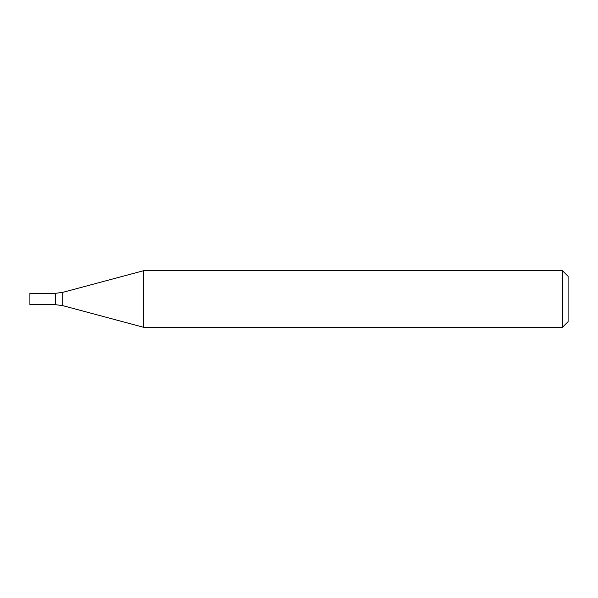 <?xml version="1.0" encoding="UTF-8"?>
<svg xmlns="http://www.w3.org/2000/svg" width="598" height="598" viewBox="0 0 598 598"><rect width="100%" height="100%" fill="white"/><g stroke="black" fill="none" stroke-linecap="round" stroke-linejoin="round"><path stroke-width="0.9" d="M562.434 327.323L562.434 270.677L143.692 270.677L143.692 327.323L562.434 327.323L568.1 321.664L568.1 276.336L562.434 270.677M62.723 305.63L62.723 292.37L55.397 293.334L55.397 304.666L29.9 304.666L29.9 293.334L55.397 293.334L55.397 304.666L62.723 305.63L143.692 327.323M62.723 292.37L143.692 270.677"/></g></svg>
